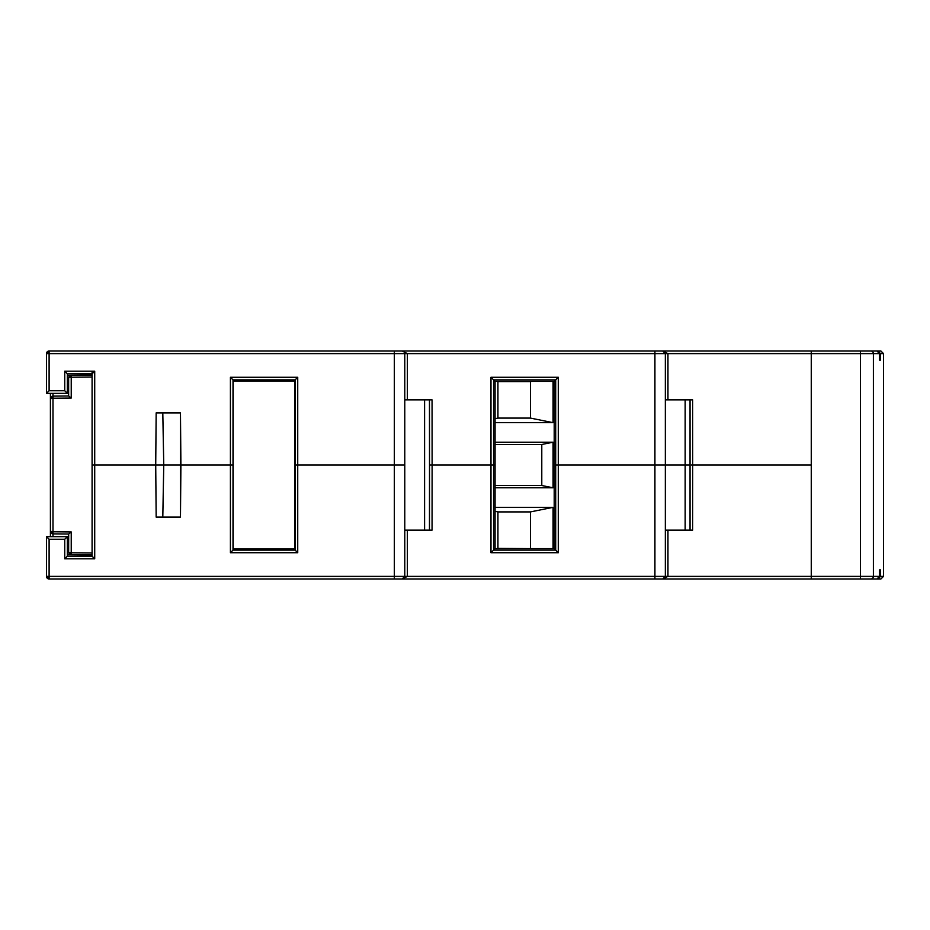 <?xml version="1.0" encoding="UTF-8"?>
<svg xmlns="http://www.w3.org/2000/svg" width="930" height="930" viewBox="0 0 930 930"><rect width="100%" height="100%" fill="white"/><g stroke="black" fill="none" stroke-linecap="round" stroke-linejoin="round"><path stroke-width="1.4" d="M162.797 517.115L163.761 465L94.709 465L155.717 465L156.17 517.115L180.455 517.115L180.92 465L163.761 465L162.797 412.885M180.455 517.115L180.455 412.885L180.92 465L230.419 465L155.717 465L156.17 412.885L180.455 412.885M429.474 530.147L429.521 465L493.574 465L432.113 465L432.055 530.147L404.841 530.147M691.292 465L692.687 465L692.617 530.147L665.345 530.147M89.722 375.127L92.093 375.104L92.093 377.034L71.226 377.22L71.226 398.052L52.987 398.214L52.987 396.122L68.646 395.982L68.646 377.894L71.226 375.29L67.344 375.325L92.093 375.104L92.093 373.802L67.344 373.802L67.344 393.344L46.5 393.344L46.5 353.609L49.104 351.005L662.741 351.005L665.345 353.609L665.345 465L558.291 465L690.083 465L685.154 465L685.154 399.853M407.387 530.147L407.387 576.391L654.918 576.391L654.918 351.005L662.741 351.005A2.604 2.604 0 0 1 665.345 353.609L662.741 351.005L811.262 351.005L811.262 465L692.687 465L811.262 465L811.262 578.995L662.741 578.995L665.345 576.391A2.604 2.604 0 0 1 662.741 578.995L402.167 578.995L404.783 576.391A2.604 2.604 0 0 1 402.167 578.995L49.104 578.995A2.604 2.604 0 0 1 46.5 576.391L46.5 536.657L67.344 536.657L67.344 556.198L92.093 556.198L92.093 554.896L67.344 554.675L71.226 554.71L71.226 552.78A2.604 0.674 180 0 1 68.646 552.106L68.692 534.018L52.987 533.878L52.987 531.786L50.406 531.274L50.406 393.344L50.406 412.525L50.406 398.726L52.987 396.122L68.646 395.982M685.154 530.147L685.154 465L665.345 465L665.345 576.391A2.604 2.604 0 0 1 662.741 578.995L667.949 576.391L811.262 576.391L811.262 351.005L876.932 351.005L879.536 353.609L873.386 353.609L873.386 576.391L879.536 576.391L879.536 569.881L880.524 569.881L880.524 576.391L883.5 576.391L883.5 353.609L880.524 353.609L880.524 360.119L879.536 360.119L879.536 353.609M883.5 576.391L880.896 578.995L811.262 578.995L811.262 576.391L860.39 576.391L860.39 353.609L667.949 353.609L662.741 351.005A2.604 2.604 0 0 1 665.345 353.609L407.387 353.609L402.167 351.005A2.604 2.604 0 0 1 404.783 353.609L394.355 353.609L394.355 351.005L402.167 351.005A2.604 2.604 0 0 1 404.783 353.609L404.783 576.391A2.604 2.604 0 0 1 402.167 578.995L407.387 576.391L394.355 576.391L394.355 465L297.728 465L404.783 465L394.355 465L394.355 353.609L49.104 353.609L49.104 390.74L64.74 390.74L64.74 371.198L94.709 371.198L94.709 465L92.093 465L94.709 465L94.709 558.802L92.093 556.198M495.074 465L493.574 465L495.074 465L495.074 381.37L554.199 381.37L554.199 548.63L495.074 548.63L495.074 465M297.728 552.722L230.419 552.722L230.419 465L233.209 465L230.419 465L230.419 377.278L297.728 377.278L297.728 465L294.938 465L297.728 465L297.728 552.722L295.136 550.13L295.136 379.87L297.728 377.278M555.698 465L558.291 465L555.698 465L555.698 379.87L558.291 377.278L558.291 552.722L555.698 550.13L555.698 465M293.961 548.956L295.136 550.13L233.012 550.13L234.186 548.956M554.199 548.63L555.698 550.13L493.574 550.13L495.074 548.63M46.5 576.391L49.104 578.995A2.604 2.604 0 0 1 46.5 576.391L394.355 576.391L394.355 578.995M92.093 558.802L64.74 558.802L94.709 558.802L64.74 558.802L67.344 556.198M64.74 558.802L64.74 539.26L67.344 536.657M64.74 539.26L49.104 539.26L46.5 536.657M230.419 552.722L233.012 550.13L233.012 379.87L230.419 377.278M558.291 552.722L490.982 552.722L493.574 550.13L493.574 379.87L490.982 377.278L558.291 377.278M690.048 530.147L690.048 399.853M404.841 399.853L432.055 399.853L432.113 465L429.521 465L429.474 399.853M665.345 399.853L692.617 399.853L692.687 465M92.093 371.198L92.093 373.802L94.709 371.198M293.961 381.044L295.136 379.87L233.012 379.87L234.186 381.044M554.199 381.37L555.698 379.87L493.574 379.87L495.074 381.37M67.344 373.802L64.74 371.198M67.344 393.344L64.74 390.74M46.5 393.344L49.104 390.74M46.5 353.609A2.604 2.604 0 0 1 49.104 351.005L49.104 353.609L46.5 353.609A2.604 2.604 0 0 1 49.104 351.005M879.536 576.391L876.932 578.995L860.39 578.995L860.39 576.391L873.386 576.391A2.604 2.604 -90 0 1 870.782 578.995M880.524 353.609L877.92 351.005L870.782 351.005A2.604 2.604 -90 0 1 873.386 353.609L860.39 353.609L860.39 351.005M877.92 351.005L880.896 351.005L883.5 353.609M877.92 578.995L880.524 576.391M880.524 569.881L879.536 569.881M880.524 360.119L879.536 360.119M294.938 381.044L233.209 381.044L233.209 548.956L294.938 548.956L294.938 381.044M404.783 372.825L404.783 557.175M68.692 534.018L71.226 531.948L71.226 552.78L92.093 552.966L92.093 377.034M92.093 552.966L92 554.896M50.406 517.359L50.406 531.274A2.604 2.604 0 0 0 52.987 533.878L50.406 531.274M50.406 415.245L50.406 514.755M78.039 554.768L80.05 554.792M71.226 375.29A2.604 2.604 0 0 0 68.646 377.894A2.604 0.674 180 0 1 71.226 377.22L71.226 375.29L78.039 375.232M71.226 398.052L68.692 395.982M52.987 393.344L52.987 396.122A2.604 2.604 0 0 0 50.406 398.726L52.987 398.214L52.987 531.786L71.226 531.948M71.226 554.71A2.604 2.604 0 0 1 68.646 552.106L71.226 554.71M50.406 536.657L50.406 517.475M495.074 507.338L553.071 507.338L553.071 548.63M495.074 442.203L553.071 442.203L553.071 487.797L495.074 487.797M553.071 381.37L553.071 422.662L495.074 422.662M530.495 418.093L530.495 381.614L497.934 381.614L497.934 418.093L530.495 418.093L553.071 422.662M530.495 548.386L530.495 511.907L497.934 511.907L497.934 548.386L531.704 548.63M531.704 381.37L530.495 381.614M497.934 418.093L495.074 418.674M497.934 381.614L496.725 381.37M553.071 442.203L541.783 444.482L541.783 485.518L553.071 487.797M541.783 485.518L495.074 485.518M495.074 444.482L541.783 444.482M553.071 507.338L530.495 511.907M497.934 548.386L496.725 548.63M497.934 511.907L495.074 511.326M667.949 530.147L667.949 576.391L654.918 576.391L654.918 578.995M490.982 552.722L490.982 377.278M49.104 539.26L49.104 578.995M424.592 530.147L424.592 399.853M404.783 353.609L407.387 353.609L407.387 399.853M665.345 353.609L667.949 353.609L667.949 399.853M52.987 533.878L52.987 536.657M67.344 552.071L68.646 552.083M68.646 377.917L67.344 377.929"/></g></svg>
